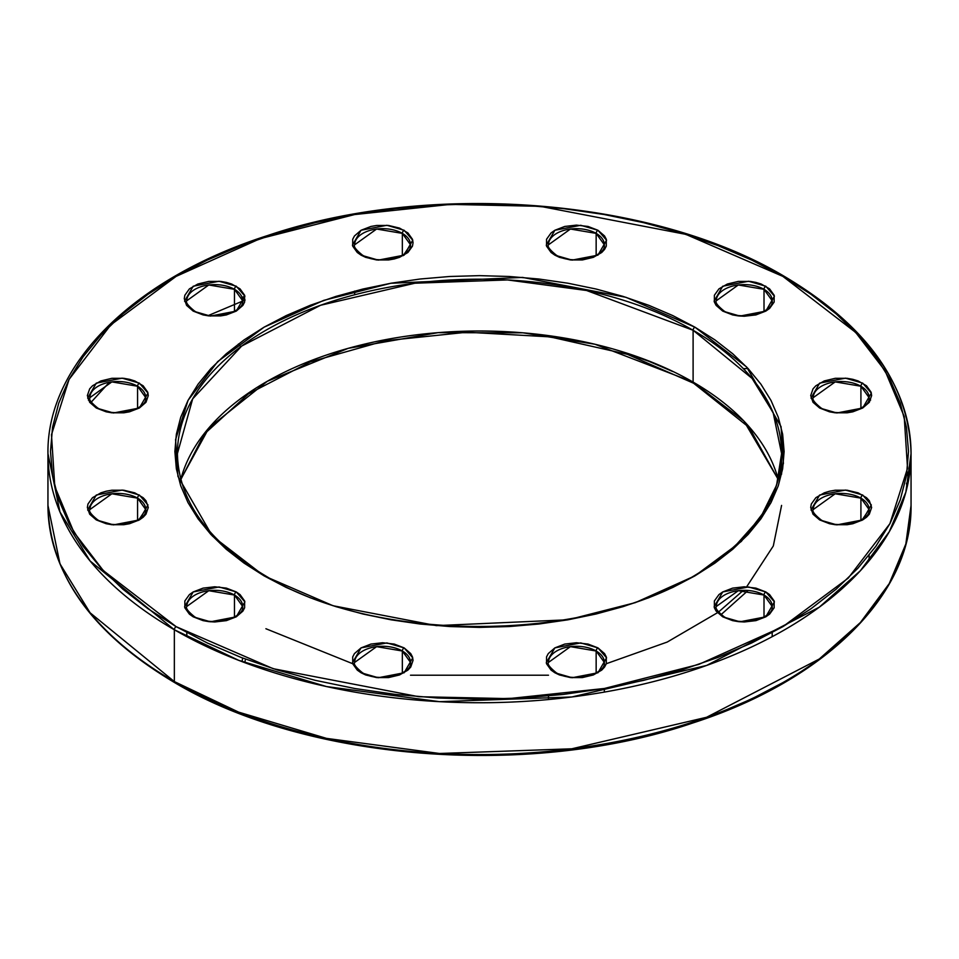 <?xml version="1.0" encoding="UTF-8"?>
<svg xmlns="http://www.w3.org/2000/svg" width="959" height="959" viewBox="0 0 959 959"><rect width="100%" height="100%" fill="white"/><g stroke="black" fill="none" stroke-linecap="round" stroke-linejoin="round"><path stroke-width="1.44" d="M813.256 397.637L835.205 381.898L860.918 386.237A2.541 1.462 -60 0 1 862.716 383.132L845.478 378.158L819.633 383.132L811.014 398.057L819.633 408.007L836.871 412.981L862.716 408.007L871.335 393.082L862.716 383.132A2.541 1.462 120 0 0 860.918 386.237L869.094 397.637C871.323 409.457 837.027 418.663 820.904 407.875A2.541 1.462 120 0 0 819.633 408.007L813.028 402.3L810.715 395.564L813.028 388.839L815.845 385.794L824.249 380.939L835.229 378.314L847.121 378.314L852.827 379.32L858.101 380.939L866.504 385.794L871.048 392.135L871.635 395.564L869.322 402.3L862.716 408.007L852.827 411.819L847.121 412.814L835.229 412.814L829.523 411.819L819.633 408.007A2.541 1.462 -60 0 1 820.904 407.875C814.467 402.636 811.913 399.232 813.256 397.637A27.919 16.123 180 0 1 830.494 382.749A27.919 16.123 180 0 1 860.918 386.237L860.918 408.174L860.918 386.237A27.919 16.123 180 0 1 869.094 397.637M548.488 244.785L570.437 229.033L596.15 233.385A2.541 1.462 -60 0 1 597.948 230.268L580.722 225.293L554.865 230.268L546.258 245.192L554.865 255.142L572.103 260.117L597.948 255.142L606.567 240.218L597.948 230.268A2.541 1.462 120 0 0 596.15 233.385L604.338 244.785C606.556 256.592 572.271 265.799 556.136 255.022A2.541 1.462 120 0 0 554.865 255.142L551.077 252.481L546.534 246.139L546.534 239.27L551.077 232.941L554.865 230.268L564.755 226.456L576.407 225.125L588.071 226.456L597.948 230.268L604.554 235.974L606.292 239.27L606.292 246.139L604.554 249.436L601.737 252.481L593.333 257.336L582.353 259.961L570.473 259.961L559.481 257.336L554.865 255.142A2.541 1.462 -60 0 1 556.136 255.022C549.699 249.784 547.145 246.367 548.488 244.785A27.919 16.123 180 0 1 565.726 229.884A27.919 16.123 180 0 1 596.15 233.385L596.15 255.31L596.15 233.385A27.919 16.123 180 0 1 604.338 244.785M186.813 300.73L208.762 284.979L234.475 289.33A2.541 1.462 -60 0 1 236.274 286.226L219.048 281.251L193.191 286.226L184.584 301.15L193.191 311.1L210.429 316.074L236.274 311.1L244.893 296.175L236.274 286.226A2.541 1.462 120 0 0 234.475 289.33L242.663 300.73C244.881 312.55 210.596 321.744 194.461 310.968A2.541 1.462 120 0 0 193.191 311.1L186.597 305.394L184.272 298.657L184.859 295.228L189.403 288.887L197.818 284.032L208.798 281.407L220.678 281.407L226.396 282.414L231.658 284.032L240.062 288.887L244.617 295.228L244.617 302.085L242.879 305.394L236.274 311.1L226.396 314.912L220.678 315.907L208.798 315.907L203.08 314.912L193.191 311.1A2.541 1.462 -60 0 1 194.461 310.968C188.024 305.729 185.471 302.313 186.813 300.73A27.919 16.123 180 0 1 204.051 285.842A27.919 16.123 180 0 1 234.475 289.33L234.475 311.267L234.475 289.33A27.919 16.123 180 0 1 242.663 300.73M186.813 606.448L208.762 590.708L234.475 595.048A2.541 1.462 -60 0 1 236.274 591.943L219.048 586.968L193.191 591.943L184.584 606.867L193.191 616.817L210.429 621.792L236.274 616.817L244.893 601.892L236.274 591.943A2.541 1.462 120 0 0 234.475 595.048L242.663 606.448C244.881 618.267 210.596 627.474 194.461 616.685A2.541 1.462 120 0 0 193.191 616.817L189.403 614.144L184.859 607.814L184.859 600.945L189.403 594.604L193.191 591.943L203.08 588.131L214.732 586.788L226.396 588.131L236.274 591.943L240.062 594.604L244.617 600.945L244.617 607.814L242.879 611.111L236.274 616.817L226.396 620.629L214.732 621.971L208.798 621.624L203.08 620.629L193.191 616.817A2.541 1.462 -60 0 1 194.461 616.685C188.024 611.446 185.471 608.042 186.813 606.448A27.919 16.123 180 0 1 204.051 591.559A27.919 16.123 180 0 1 234.475 595.048L234.475 616.985L234.475 595.048A27.919 16.123 180 0 1 242.663 606.448M548.488 662.405L570.437 646.654L596.15 651.005A2.541 1.462 -60 0 1 597.948 647.888L580.722 642.914L554.865 647.888L546.258 662.813L554.865 672.762L572.103 677.737L597.948 672.762L606.567 657.838L597.948 647.888A2.541 1.462 120 0 0 596.15 651.005L604.338 662.405C606.556 674.213 572.271 683.419 556.136 672.643A2.541 1.462 120 0 0 554.865 672.762L551.077 670.101L546.534 663.76L546.534 656.903L548.272 653.594L554.865 647.888L564.755 644.076L576.407 642.746L588.071 644.076L597.948 647.888L604.554 653.594L606.292 656.903L606.292 663.76L604.554 667.056L601.737 670.101L593.333 674.956L582.353 677.581L570.473 677.581L559.481 674.956L554.865 672.762A2.541 1.462 -60 0 1 556.136 672.643C549.699 667.404 547.145 663.988 548.488 662.405A27.919 16.123 180 0 1 565.726 647.505A27.919 16.123 180 0 1 596.15 651.005L596.15 672.93L596.15 651.005A27.919 16.123 180 0 1 604.338 662.405M716.337 606.448L738.286 590.708L764.011 595.048A2.541 1.462 -60 0 1 765.809 591.943L748.571 586.968L722.726 591.943L714.107 606.867L722.726 616.817L739.952 621.792L765.809 616.817L774.416 601.892L765.809 591.943A2.541 1.462 120 0 0 764.011 595.048L772.187 606.448C774.404 618.267 740.12 627.474 723.997 616.685A2.541 1.462 120 0 0 722.726 616.817L716.121 611.111L714.383 607.814L714.383 600.945L718.938 594.604L722.726 591.943L732.604 588.131L744.268 586.788L755.92 588.131L765.809 591.943L769.597 594.604L774.141 600.945L774.141 607.814L769.597 614.144L765.809 616.817L755.92 620.629L744.268 621.971L738.322 621.624L732.604 620.629L722.726 616.817A2.541 1.462 -60 0 1 723.997 616.685C717.548 611.446 715.006 608.042 716.337 606.448A27.919 16.123 180 0 1 733.575 591.559A27.919 16.123 180 0 1 764.011 595.048L764.011 616.985L764.011 595.048A27.919 16.123 180 0 1 772.187 606.448M174.346 629.763L238.659 660.331L326.528 686.56L439.522 701.676L571.804 696.977L706.603 665.45L819.298 607.179L860.379 570.737L889.257 531.765L905.847 492.159L911.05 453.595A431.55 249.148 180 0 1 644.652 683.779A431.55 249.148 180 0 1 174.346 629.763L174.346 681.585A2.541 1.462 120 0 0 174.874 682.748A2.541 1.462 -60 0 1 174.346 681.585A431.55 249.148 0 0 0 644.652 735.601A431.55 249.148 0 0 0 911.05 505.405L905.847 543.981L889.257 583.587L860.379 622.547L819.298 659.001L706.603 717.272L571.804 748.799L439.522 753.486L326.528 738.382L238.659 712.153L174.346 681.585L174.346 629.763A431.55 249.148 180 0 1 47.95 453.595L59.973 511.986L90.086 560.967L174.346 629.763A2.541 1.462 -60 0 1 176.144 626.659A2.541 1.462 120 0 0 174.346 629.763M784.126 276.252A2.541 1.462 120 0 0 782.856 276.372L855.668 332.425L885.109 370.833L904.205 416.494L907.526 468.316L889.928 523.638L848.2 578.157L782.856 626.659L698.847 664.383L604.41 688.478L508.594 698.631L418.831 696.714L273.219 668.699L176.144 626.659L207.336 642.986L241.153 657.466L277.271 669.957L315.319 680.351L354.962 688.538L395.803 694.448L437.448 698.008L479.5 699.207L521.552 698.008L563.197 694.448L604.038 688.538L643.681 680.351L681.729 669.957L717.847 657.466L751.664 642.986L782.856 626.659L811.134 608.653L836.212 589.126L857.849 568.279L875.855 546.306L890.036 523.422L900.273 499.843L906.447 475.796L908.509 451.521L906.447 427.246L900.273 403.2L890.036 379.62L875.855 356.736L857.849 334.763L836.212 313.905L811.134 294.389L782.856 276.372L751.664 260.057L717.847 245.576L681.729 233.073L643.681 222.68L604.038 214.492L563.197 208.594L521.552 205.022L479.5 203.835L437.448 205.022L395.803 208.594L354.962 214.492L315.319 222.68L277.271 233.073L241.153 245.576L207.336 260.057L176.144 276.372L147.866 294.389L122.788 313.905L101.151 334.763L83.145 356.736L68.964 379.62L58.727 403.2L52.553 427.246L50.491 451.521L52.553 475.796L58.727 499.843L68.964 523.422L83.145 546.306L101.151 568.279L122.788 589.126L147.866 608.653L176.144 626.659L103.332 570.617L73.891 532.197L54.795 486.549L51.474 434.727L69.072 379.404L110.8 324.873L176.144 276.372L260.153 238.659L354.59 214.564L450.406 204.399L540.169 206.317L685.781 234.344L782.856 276.372A2.541 1.462 -60 0 1 784.126 276.252A2.541 1.462 -60 0 1 784.654 277.415A431.55 249.148 180 0 1 911.05 453.595C909.156 384.439 866.852 325.329 784.126 276.252C652.899 198.045 430.603 180.508 267.993 235.423C134.344 278.002 46.619 364.312 47.95 453.595L47.95 505.405A431.55 249.148 0 0 0 174.346 681.585L90.086 612.789L59.973 563.808L47.95 505.405C49.844 574.561 92.148 633.671 174.874 682.748A2.541 1.462 -60 0 0 176.144 682.628L207.336 698.943L241.153 713.424L277.271 725.927L315.319 736.32L354.962 744.508L395.803 750.406L437.448 753.978L479.5 755.165L521.552 753.978M177.415 453.595L192.675 398.872L241.644 346.079L320.522 305.286L414.887 283.217L507.491 279.932L586.584 290.505L693.105 330.268L693.105 382.09A302.085 174.406 0 0 1 778.205 479.392L743.92 421.073L693.105 382.09L693.105 330.268A302.085 174.406 180 0 1 781.585 453.595C780.842 496.546 755.92 534.571 706.807 567.644C599.075 642.578 381.226 646.618 265.367 575.748C207.791 541.403 178.482 500.682 177.415 453.595A302.085 174.406 180 0 1 363.893 292.459A302.085 174.406 180 0 1 693.105 330.268A2.541 1.462 -60 0 1 694.903 327.163L625.975 297.314L522.583 277.415L390.804 283.265L323.746 300.371L264.097 327.163L217.705 361.591L188.072 400.311L175.581 439.594L177.942 476.395L212.407 536.081L264.097 575.88L244.018 563.089L226.216 549.231L210.848 534.427L198.069 518.819L187.988 502.576L180.736 485.829L176.348 468.759L174.874 451.521L176.348 434.283L180.736 417.213L187.988 400.466L198.069 384.211L210.848 368.616L226.216 353.811L244.018 339.942L264.097 327.163L286.25 315.571L310.26 305.286L335.902 296.415L362.922 289.031L391.068 283.217L420.066 279.021L449.639 276.492L479.5 275.641L509.361 276.492L538.934 279.021L567.932 283.217L596.078 289.031L623.098 296.415L648.74 305.286L672.75 315.571L694.903 327.163L714.982 339.942L732.784 353.811L748.152 368.616L760.931 384.211L771.012 400.466L778.264 417.213L782.652 434.283L784.126 451.521L782.652 468.759L778.264 485.829L771.012 502.576L760.931 518.819L748.152 534.427L732.784 549.231L714.982 563.089L694.903 575.88L672.75 587.471L648.74 597.757L623.098 606.627L596.078 614L567.932 619.814L538.934 624.009L509.361 626.539L479.5 627.39L449.639 626.539L420.066 624.009L391.068 619.814L362.922 614L335.902 606.627L310.26 597.757L286.25 587.471L264.097 575.88A2.541 1.462 -60 0 1 265.367 575.748A2.541 1.462 120 0 0 264.097 575.88L333.025 605.728L436.417 625.628L568.196 619.766L635.254 602.66L694.903 575.88L741.295 541.439L770.928 502.732L783.419 463.449L781.058 426.647L746.593 366.949L694.903 327.163A2.541 1.462 120 0 0 693.105 330.268L752.096 378.433L773.17 412.718L781.585 453.595L776.598 485.158L760.595 517.464L732.856 548.572L694.004 576.395M89.906 509.541L111.855 493.789L137.569 498.141L137.569 520.078L137.569 498.141A27.919 16.123 180 0 1 145.744 509.541C147.974 521.36 113.677 530.567 97.554 519.778C91.117 514.539 88.564 511.123 89.906 509.541A27.919 16.123 180 0 1 107.144 494.652A27.919 16.123 180 0 1 137.569 498.141A2.541 1.462 -60 0 1 139.367 495.036L122.129 490.061L96.284 495.036L87.665 509.96L96.284 519.91L89.678 514.204L87.365 507.467L87.952 504.038L92.496 497.697L100.899 492.842L106.173 491.224L111.879 490.217L123.771 490.217L134.751 492.842L143.155 497.697L145.972 500.742L148.285 507.467L145.972 514.204L143.155 517.237L139.367 519.91L129.477 523.722L123.771 524.717L111.879 524.717L106.173 523.722L96.284 519.91A2.541 1.462 -60 0 1 97.554 519.778A2.541 1.462 120 0 0 96.284 519.91L113.522 524.885L139.367 519.91L147.986 504.985L139.367 495.036A2.541 1.462 120 0 0 137.569 498.141L145.744 509.541L138.432 520.425M354.662 662.405L376.611 646.654L402.336 651.005A2.541 1.462 -60 0 1 404.135 647.888L386.897 642.914L361.052 647.888L352.433 662.813L361.052 672.762L378.278 677.737L404.135 672.762L412.742 657.838L404.135 647.888A2.541 1.462 120 0 0 402.336 651.005L410.512 662.405C412.73 674.213 378.445 683.419 362.322 672.643A2.541 1.462 120 0 0 361.052 672.762L357.263 670.101L352.708 663.76L352.708 656.903L354.446 653.594L361.052 647.888L370.929 644.076L382.593 642.746L394.245 644.076L404.135 647.888L410.728 653.594L412.466 656.903L413.053 660.331L410.728 667.056L407.923 670.101L399.519 674.956L388.527 677.581L376.647 677.581L365.667 674.956L361.052 672.762A2.541 1.462 -60 0 1 362.322 672.643C355.885 667.404 353.332 663.988 354.662 662.405A27.919 16.123 180 0 1 371.9 647.505A27.919 16.123 180 0 1 402.336 651.005L402.336 672.93L402.336 651.005A27.919 16.123 180 0 1 410.512 662.405M89.906 397.637L111.855 381.898L137.569 386.237A2.541 1.462 -60 0 1 139.367 383.132L122.129 378.158L96.284 383.132L87.665 398.057L96.284 408.007L113.522 412.981L139.367 408.007L147.986 393.082L139.367 383.132A2.541 1.462 120 0 0 137.569 386.237L145.744 397.637C147.974 409.457 113.677 418.663 97.554 407.875A2.541 1.462 120 0 0 96.284 408.007L89.678 402.3L87.365 395.564L89.678 388.839L92.496 385.794L100.899 380.939L111.879 378.314L123.771 378.314L129.477 379.32L134.751 380.939L143.155 385.794L147.698 392.135L148.285 395.564L145.972 402.3L139.367 408.007L129.477 411.819L123.771 412.814L111.879 412.814L106.173 411.819L96.284 408.007A2.541 1.462 -60 0 1 97.554 407.875C91.117 402.636 88.564 399.232 89.906 397.637A27.919 16.123 180 0 1 107.144 382.749A27.919 16.123 180 0 1 137.569 386.237L137.569 408.174L137.569 386.237A27.919 16.123 180 0 1 145.744 397.637M354.662 244.785L376.611 229.033L402.336 233.385L402.336 255.31L402.336 233.385A27.919 16.123 180 0 1 410.512 244.785C412.73 256.592 378.445 265.799 362.322 255.022C355.885 249.784 353.332 246.367 354.662 244.785A27.919 16.123 180 0 1 371.9 229.884A27.919 16.123 180 0 1 402.336 233.385A2.541 1.462 -60 0 1 404.135 230.268L386.897 225.293L361.052 230.268L352.433 245.192L361.052 255.142L357.263 252.481L352.708 246.139L352.708 239.27L354.446 235.974L361.052 230.268L370.929 226.456L376.647 225.461L388.527 225.461L399.519 228.086L407.923 232.941L412.466 239.27L413.053 242.711L412.466 246.139L407.923 252.481L399.519 257.336L394.245 258.954L388.527 259.961L376.647 259.961L365.667 257.336L361.052 255.142A2.541 1.462 -60 0 1 362.322 255.022A2.541 1.462 120 0 0 361.052 255.142L378.278 260.117L404.135 255.142L412.742 240.218L404.135 230.268A2.541 1.462 120 0 0 402.336 233.385L410.512 244.785L403.188 255.657M716.337 300.73L738.286 284.979L764.011 289.33A2.541 1.462 -60 0 1 765.809 286.226L748.571 281.251L722.726 286.226L714.107 301.15L722.726 311.1L739.952 316.074L765.809 311.1L774.416 296.175L765.809 286.226A2.541 1.462 120 0 0 764.011 289.33L772.187 300.73C774.404 312.55 740.12 321.744 723.997 310.968A2.541 1.462 120 0 0 722.726 311.1L716.121 305.394L714.383 302.085L714.383 295.228L718.938 288.887L727.342 284.032L738.322 281.407L750.202 281.407L755.92 282.414L761.182 284.032L769.597 288.887L774.141 295.228L774.141 302.085L769.597 308.426L765.809 311.1L755.92 314.912L744.268 316.242L738.322 315.907L732.604 314.912L722.726 311.1A2.541 1.462 -60 0 1 723.997 310.968C717.548 305.729 715.006 302.313 716.337 300.73A27.919 16.123 180 0 1 733.575 285.842A27.919 16.123 180 0 1 764.011 289.33L764.011 311.267L764.011 289.33A27.919 16.123 180 0 1 772.187 300.73M813.256 509.541L835.205 493.789L860.918 498.141L860.918 520.078L860.918 498.141A27.919 16.123 180 0 1 869.094 509.541C871.323 521.36 837.027 530.567 820.904 519.778C814.467 514.539 811.913 511.123 813.256 509.541A27.919 16.123 180 0 1 830.494 494.652A27.919 16.123 180 0 1 860.918 498.141A2.541 1.462 -60 0 1 862.716 495.036L845.478 490.061L819.633 495.036L811.014 509.96L819.633 519.91L813.028 514.204L810.715 507.467L811.302 504.038L815.845 497.697L824.249 492.842L829.523 491.224L835.229 490.217L847.121 490.217L858.101 492.842L866.504 497.697L869.322 500.742L871.635 507.467L869.322 514.204L866.504 517.237L862.716 519.91L852.827 523.722L847.121 524.717L835.229 524.717L829.523 523.722L819.633 519.91A2.541 1.462 -60 0 1 820.904 519.778A2.541 1.462 120 0 0 819.633 519.91L836.871 524.885L862.716 519.91L871.335 504.985L862.716 495.036A2.541 1.462 120 0 0 860.918 498.141L869.094 509.541L861.781 520.425M869.094 398.249L870.604 400.107A431.55 249.148 0 0 0 870.604 400.095M907.082 471.708L908.712 479.5M265.895 628.732L352.696 663.712M410.512 675.208L548.488 675.208M606.304 663.712L667.224 642.051L718.231 612.274M718.471 612.094L743.345 590.336M746.629 586.848L773.314 545.959L781.585 505.405M693.105 382.09A2.541 1.462 120 0 0 693.633 383.252A2.541 1.462 -60 0 1 693.105 382.09A302.085 174.406 0 0 0 385.098 339.738A302.085 174.406 0 0 0 180.795 479.392L209.158 427.594L267.297 381.286L348.153 348.345L437.951 332.665L523.003 332.821L594.94 344.233L693.105 382.09M748.068 590.48L721.024 614.659M242.04 661.638L242.663 658.042M245.192 660.343L244.917 662.717M240.769 346.726L238.419 344.005M743.345 368.664L748.068 368.52M563.197 750.406L604.038 744.508L643.681 736.32L681.729 725.927L717.847 713.424L751.664 698.943L782.856 682.628M907.082 487.292L906.447 483.204M623.098 352.373L648.74 361.243L672.75 371.529M244.917 296.283L242.04 297.362M88.396 400.095A431.55 249.148 0 0 0 88.396 400.107L89.906 398.249M245.108 300.035L208.63 315.403M109.326 382.281L91.237 402.121M911.05 453.595L911.05 505.405C912.357 594.244 825.543 680.171 692.937 722.942C530.207 778.588 306.64 761.314 174.874 682.748M778.181 479.5L749.363 427.642L693.633 383.252L627.378 354.315L549.879 336.861L467.045 332.222L385.146 340.769L310.416 361.843L248.537 393.801L204.243 434.115L180.795 479.608M354.662 291.092L354.662 294.773M186.813 632.616L186.813 636.68M548.488 695.982L548.488 699.543M781.585 453.595L781.585 474.178M772.187 632.616L772.187 636.68M604.338 688.49L604.338 692.098M869.094 555.225L869.094 560.751"/></g></svg>
